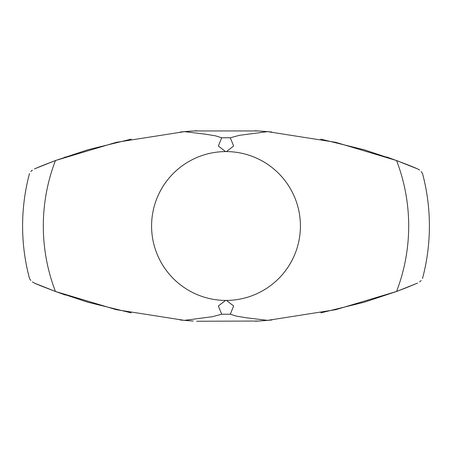 <?xml version="1.0" encoding="UTF-8"?>
<svg xmlns="http://www.w3.org/2000/svg" width="452" height="452" viewBox="0 0 452 452"><rect width="100%" height="100%" fill="white"/><g stroke="black" fill="none" stroke-linecap="round" stroke-linejoin="round"><path stroke-width="0.68" d="M421.168 171.517L422.501 173.478A203.4 203.4 0 0 1 422.496 278.545M386.539 156.94C401.229 162.217 411.569 166.206 417.575 168.907C424.112 174.269 424.112 174.269 417.575 168.907L396.562 160.545A182.693 182.693 0 0 1 396.557 291.472L417.569 283.11C424.1 277.76 424.1 277.76 417.569 283.11L404.602 288.404M30.838 280.494L29.499 278.528A203.4 203.4 0 0 1 29.499 173.478M65.467 295.06C50.771 289.788 40.426 285.794 34.425 283.093C27.894 277.743 27.894 277.743 34.425 283.093L55.438 291.461A182.693 182.693 0 0 1 55.438 160.545L34.425 168.907C27.888 174.269 27.888 174.269 34.425 168.907L47.415 163.607M320.847 312.863L364.239 302.218L396.557 291.472L335.774 309.671L267.624 320.361L272.002 319.971M396.912 291.342L409.139 286.602M42.991 286.636L55.082 291.325L43.206 286.726M193.27 321.039L184.393 320.361L116.232 309.665L55.438 291.461L87.795 302.218L131.187 312.863M196.62 321.253L258.764 321.039M180.026 319.971L184.405 320.361M187.41 320.609L192.032 320.954M259.99 320.954L264.623 320.609M258.476 130.95L193.552 130.95M271.906 132.029L267.556 131.639M264.499 131.391L259.872 131.046M192.14 131.046L187.501 131.391M184.433 131.639L180.094 132.029M184.393 320.366L212.508 316.688L221.706 314.225L218.361 305.976L225.571 300.416A74.416 74.416 0 0 1 151.584 226A74.416 74.416 0 0 1 225.571 151.584L218.361 146.024L221.706 137.775L215.559 135.854L205.281 134.159L184.427 131.639L116.243 142.335L55.438 160.545L87.818 149.781M55.082 160.675L43.29 165.24L55.082 160.675M42.878 165.409L38.618 167.15L42.878 165.409M413.382 167.15L396.918 160.675L413.382 167.15M255.267 130.747L267.573 131.639L335.751 142.335L396.562 160.545L364.182 149.781M184.427 131.639L196.733 130.747M267.573 131.639L239.481 135.312L230.294 137.775L233.639 146.024L226.429 151.584A74.416 74.416 0 0 1 300.416 226A74.416 74.416 0 0 1 226.429 300.416L233.639 305.976L230.294 314.225L236.458 316.146L246.747 317.846L267.624 320.361L255.414 321.253M225.571 151.584L226.429 151.584M225.571 300.416L226.429 300.416M408.591 286.822L396.929 291.337M131.21 139.137L87.807 149.781M320.79 139.137L364.193 149.781M64.913 157.132L65.461 156.94M34.42 283.088L32.369 281.907M421.157 280.511L419.631 281.924M30.832 171.517L32.374 170.088M417.58 168.912L419.625 170.088M221.706 137.775L230.294 137.775M221.706 314.225L230.294 314.225"/></g></svg>
